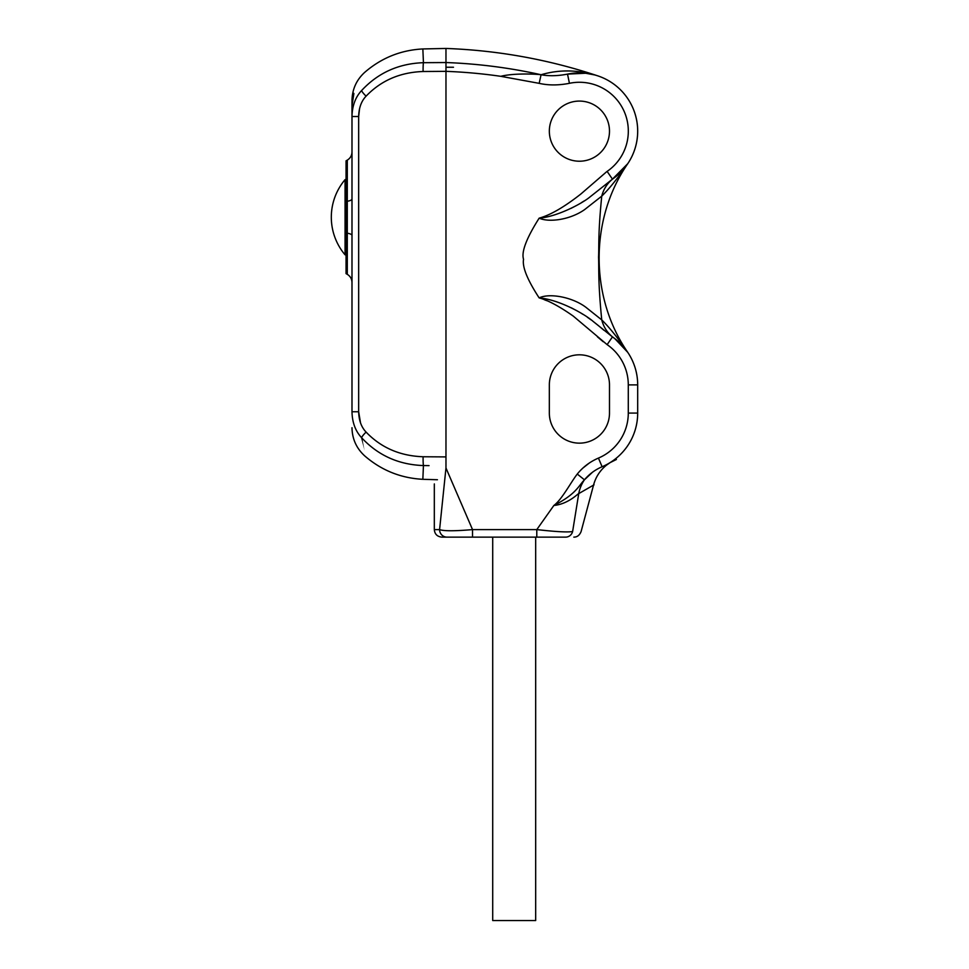 <?xml version="1.0" encoding="UTF-8"?>
<svg xmlns="http://www.w3.org/2000/svg" width="969" height="969" viewBox="0 0 969 969"><rect width="100%" height="100%" fill="white"/><g stroke="black" fill="none" stroke-linecap="round" stroke-linejoin="round"><path stroke-width="1.45" d="M434.318 483.931L434.318 529.607C434.718 534.137 437.225 536.644 441.84 537.129L565.63 537.129A7.522 7.231 -90 0 0 572.631 531.484C583.919 531.581 583.919 531.581 572.631 531.484A7.522 7.231 90 0 1 565.63 537.129M514.2 537.129L546.71 537.129M545.874 530.552L537.516 529.692M580.613 470.28L582.672 468.269M582.769 468.172L589.176 463.121M599.823 467.785L602.112 466.743C595.123 469.747 589.237 474.107 584.44 479.812C578.481 485.953 576.143 494.129 553.868 505.467C568.403 504.122 578.505 493.088 578.735 493.609C599.169 481.884 599.169 481.896 578.735 493.609A37.585 34.666 69.4 0 1 584.44 479.812L592.568 472.169M608.193 463.739A58.261 58.261 0 0 0 637.687 413.073A58.261 58.261 0 0 1 602.112 466.743L598.442 458.083C590.012 461.716 582.95 467.034 577.27 474.059C570.923 482.15 561.838 499.653 553.868 505.467L536.79 529.607C556.303 531.799 568.246 532.417 572.631 531.484L578.735 493.609M603.699 466.041L605.25 465.302A58.261 58.261 0 0 0 605.383 465.241L603.711 466.028M607.769 463.981L610.034 462.649L607.769 463.981M584.44 479.812L577.27 474.059M359.572 108.601L358.663 116.51C358.869 107.898 361.34 101.127 366.088 96.161C381.096 80.512 400.1 72.3 423.102 71.512L445.97 71.343L445.97 468.003L472.533 529.607L536.79 529.607L536.79 537.129M606.667 171.719L580.915 193.97C564.237 207.063 550.319 215.118 539.164 218.146C526.409 238.301 521.201 252.013 523.551 259.304C522.134 266.899 527.342 279.762 539.152 297.895C547.921 300.22 559.27 306.277 573.212 316.064L607.127 344.637A48.862 48.862 0 0 1 628.287 384.887L628.287 413.073A48.862 48.862 0 0 1 598.442 458.083M353.879 93.557L352.995 92.685L351.989 101.345L352.995 92.685L353.879 93.557L351.989 105.742L351.989 116.51C352.244 105.778 355.441 97.13 361.582 90.565C365.64 67.164 365.64 67.164 361.582 90.565C378.031 72.832 398.647 63.542 423.441 62.694L422.847 48.947L445.97 48.45L445.97 71.343A518.5 518.5 0 0 1 500.791 76.321C513.933 72.978 536.632 74.044 541.077 74.746L539.164 83.346C548.43 85.454 558.532 85.442 569.433 83.31A48.862 48.862 0 0 1 607.127 171.404L612.456 179.144L589.855 197.046C581.606 203.902 556.521 216.899 539.164 218.146C549.253 222.761 570.438 219.624 584.561 209.643L601.749 196.15C597.946 234.013 599.096 246.489 598.563 257.16C599.048 267.904 597.873 280.925 601.749 319.891L585.954 307.33C572.522 297.156 549.629 292.82 539.152 297.895C559.694 299.639 585.579 314.683 593.125 321.405L612.456 336.897A58.261 58.261 0 0 1 637.687 384.887L637.687 413.073L637.687 384.887A58.261 58.261 0 0 0 617.035 340.385M579.414 101.079A30.075 30.075 0 0 0 549.338 131.154A30.075 30.075 0 0 0 579.414 161.217A30.075 30.075 0 0 0 609.489 131.154A30.075 30.075 0 0 0 579.414 101.079M549.338 413.073A30.075 30.075 0 0 0 579.414 443.148A30.075 30.075 0 0 0 609.489 413.073L609.489 384.887A30.075 30.075 0 0 0 579.414 354.811A30.075 30.075 0 0 0 549.338 384.887L549.338 413.073M445.97 456.908L423.102 456.75C400.1 455.951 381.096 447.739 366.088 432.089C361.34 427.123 358.869 420.352 358.663 411.752L360.516 422.859M429.037 465.629L423.441 465.556C398.647 464.708 378.031 455.418 361.582 437.685C355.441 431.12 352.244 422.472 351.989 411.752L351.989 101.345M603.215 341.742L597.461 336.873M546.673 300.644L544.166 299.639M449.64 530.758L448.405 530.733M445.97 468.003C430.393 489.345 430.393 489.345 445.97 468.003L439.587 529.607C443.754 531.133 454.74 531.133 472.533 529.607L472.533 537.129M613.559 337.672L616.768 340.167A58.261 58.261 0 0 0 613.256 337.454M612.868 337.188A58.261 58.261 0 0 0 612.456 336.897L612.456 336.897A58.261 58.261 0 0 1 637.687 384.887L628.287 384.887M616.441 339.901L613.619 337.709A37.585 33.54 -54.1 0 1 601.749 319.891C609.634 327.667 618.307 338.508 627.779 352.377L614.782 338.581M585.821 73.232L567.519 74.116A58.261 58.261 0 0 1 612.456 179.144L627.779 163.652L617.265 175.45M612.456 179.144A58.261 58.261 0 0 0 612.868 178.853A58.261 58.261 0 0 1 612.456 179.144L613.619 178.32A37.585 33.54 54.1 0 0 601.749 196.15A37.585 33.54 -125.9 0 1 613.619 178.32L614.77 177.46M445.97 48.45C497.896 50.34 548.527 59.484 597.837 75.873A58.261 58.261 0 0 1 613.256 178.575A58.261 58.261 0 0 0 597.837 75.873C578.384 69.707 559.464 69.332 541.077 74.746C548.902 76.212 557.72 76.006 567.519 74.116L569.433 83.31M423.102 71.512A9.399 0.715 89.2 0 1 423.441 62.694L445.97 62.537A527.318 527.318 0 0 1 541.077 74.746M352.062 114.003L351.989 116.51L358.663 116.51L358.663 411.752L351.989 411.752L358.663 411.752M351.989 165.832L351.989 198.984A9.399 2.628 0 0 1 347.29 201.261L347.29 160.127C350.306 158.25 351.88 155.537 351.989 151.988M347.29 160.127L346.054 160.842L346.054 273.621L347.29 274.336C350.306 276.213 351.88 278.915 351.989 282.476L351.989 235.479A9.399 2.628 0 0 0 347.29 233.202L347.29 201.261M361.582 437.685C365.64 461.087 365.64 461.087 361.582 437.697A9.399 1.708 -42 0 1 366.088 432.089M351.989 282.476L351.989 268.631M346.054 179.64L345.061 179.64A58.261 58.261 0 0 0 345.061 254.823L345.061 179.64M346.054 254.823L345.061 254.823M571.02 208.359L576.591 205.464M581.533 202.582L583.944 201.067M603.99 330.296L599.387 326.42M598.018 325.293L594.191 322.241M591.005 319.831L587.323 317.202M582.963 314.344L580.903 313.072M577.161 310.892L571.298 307.815M601.749 196.15C609.658 188.337 618.331 177.509 627.779 163.652C589.576 218.958 589.588 297.095 627.779 352.377M492.712 537.129L492.712 920.55L535.675 920.55L535.675 537.129M500.791 76.321L539.164 83.346M351.989 427.717C352.207 438.945 356.447 448.344 364.732 455.914C381.447 470.365 400.827 478.153 422.847 479.304L423.441 465.556A9.399 0.715 -89.2 0 1 423.102 456.75M434.318 529.607L439.587 529.607A7.522 7.389 90 0 0 446.988 537.129M628.287 413.073L637.687 413.073A58.261 58.261 0 0 1 602.112 466.743L602.112 466.743M612.456 336.897L607.127 344.637M361.582 90.565A9.399 1.708 42 0 0 366.088 96.161M347.29 274.336L347.29 233.202M453.492 67.249L445.97 67.249M608.399 463.63L609.804 462.794M609.913 462.722L616.405 459.476M573.83 537.129C577.149 537.165 579.559 535.3 581.097 531.557L593.622 484.815C595.778 476.954 600.041 470.425 606.412 465.217L610.252 462.516M422.847 479.304L437.431 479.74M573.115 73.22L575.489 73.014M585.433 73.196L594.845 74.964M422.847 48.947C400.827 50.097 381.447 57.898 364.732 72.336C356.447 79.906 352.207 89.305 351.989 100.534M573.854 73.147L575.416 73.026M585.421 73.196L594.748 74.94M619.772 342.856L617.035 340.398M626.822 351.008L622.679 345.86M625.417 166.91L617.023 175.643M616.756 175.873L613.619 178.32M616.708 175.922L613.837 178.163"/></g></svg>
